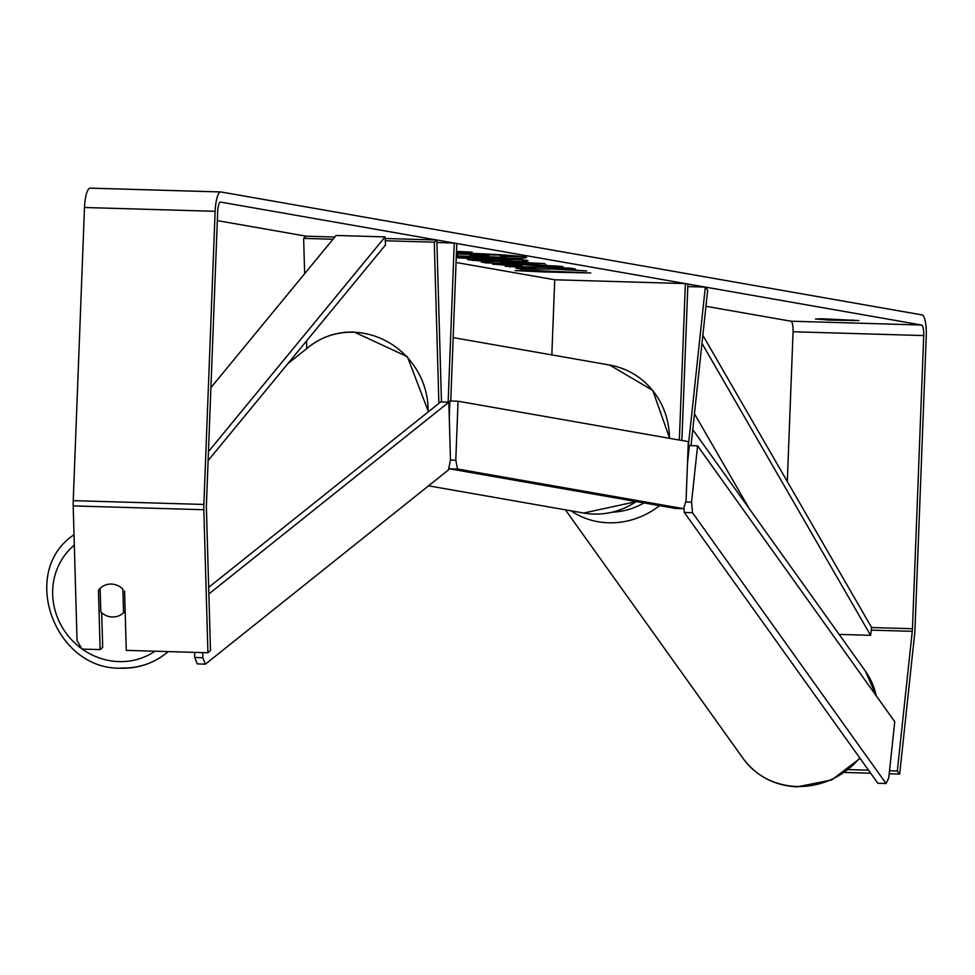 <?xml version="1.0" encoding="UTF-8"?>
<svg xmlns="http://www.w3.org/2000/svg" width="975" height="975" viewBox="0 0 975 975"><rect width="100%" height="100%" fill="white"/><g stroke="black" fill="none" stroke-linecap="round" stroke-linejoin="round"><path stroke-width="1.46" d="M385.296 240.764L434.277 242.19L438.884 403.394M217.327 220.606L306.199 236.194L303.639 238.375L332.999 239.241M303.639 238.375L304.651 273.695M306.564 340.909L306.784 348.562M450.742 401.018L456.788 243.506L454.253 243.055L448.147 402.188M436.91 242.556L454.253 243.055M385.174 238.497L436.837 239.996L434.277 242.19M306.199 236.194L334.815 237.022M436.837 239.996L441.456 401.968M687.814 286.577L705.327 287.089L707.679 290.136L691.043 445.612M679.356 440.042L685.364 283.591L687.911 284.03L681.891 440.481M551.838 354.9L554.726 279.776L685.364 283.591M705.327 287.089L688.057 448.549M456.288 256.754A56.94 2.023 -177.8 0 0 526.512 257.485A56.94 2.023 -177.8 0 0 524.684 256.9A56.94 2.023 -177.8 0 0 456.434 252.83M124.581 591.045L126.275 650.362L207.919 652.75L210.478 650.557L206.395 507.536A10.128 2.559 -88.3 0 1 206.408 504.904L217.669 211.746A10.128 2.559 -88.3 0 1 220.508 202.069A10.128 2.559 -88.3 0 1 220.606 202.081L921.558 325.016A10.128 2.559 -88.3 0 1 923.715 335.571L912.454 628.729A10.128 2.559 -88.3 0 1 912.259 631.325L897.317 771.018L899.669 774.065L914.611 634.372A20.256 5.107 -88.3 0 0 914.989 629.168L926.25 336.022A20.256 5.107 -88.3 0 0 921.948 314.901L220.984 191.965A20.256 5.107 -88.3 0 0 220.801 191.941L90.163 188.138A20.256 5.107 -88.3 0 1 90.346 188.151L220.618 191.953M456.068 262.47L554.726 279.776M705.949 306.296L790.92 321.202A10.128 2.559 -88.3 0 1 793.065 331.756L787.312 481.553M552.13 269.027L586.633 270.965L548.73 268.198L575.238 268.978L570.546 268.149L505.221 266.248L535.897 268.076L515.885 268.113L521.528 269.1L552.13 269.027L552.155 268.393M491.778 262.19L467.586 259.642L544.623 263.591L486.415 262.945L481.406 262.068L491.778 262.19L491.827 260.703M828.982 320.08L858.963 320.556L821.364 318.752L815.417 318.971L828.982 320.08L829.03 318.971M544.33 271.988L515.068 270.575L536.713 270.648L590.789 272.976L544.33 271.988M456.495 251.355L472.266 252.184L456.483 251.721M456.263 257.351L519.468 259.192L526.719 260.459C530.79 261.239 525.488 261.422 510.803 261.032L456.251 257.656M526.719 260.459L528.109 260.886M493.716 263.762L493.691 264.408C489.864 263.518 498.213 263.335 518.737 263.872L561.819 266.431C564.659 267.004 562.514 267.296 555.372 267.296L523.953 264.725L510.352 264.92L522.1 265.822L515.933 266.163L492.509 264.042M561.819 266.431L563.197 266.845M545.903 264.432L545.842 266.114L545.293 265.005M509.901 263.067L510.352 264.92M853.015 320.787L853.052 319.873M207.919 652.75L203.848 509.73A20.256 5.107 -88.3 0 1 203.873 504.453L215.134 211.307A20.256 5.107 -88.3 0 1 220.801 191.941M101.705 612.751L102.692 647.412L100.145 649.606L81.998 649.07L77.049 640.697L73.198 505.915A20.256 5.107 -88.3 0 1 73.235 500.65L84.496 207.492A20.256 5.107 -88.3 0 1 90.163 188.138M844.789 772.468L870.687 773.212M889.2 773.76L899.669 774.065M848.616 769.592L868.518 770.177M889.517 770.786L897.317 771.018M101.144 587.45A16.88 15.844 -128.6 0 0 100.132 588.376L100.803 611.91A16.88 15.844 -128.6 0 0 112.308 616.992A16.88 15.844 -128.6 0 0 122.375 613.714A16.88 15.844 -128.6 0 0 123.545 612.666L122.874 589.132A16.88 15.844 -128.6 0 0 119.669 586.584A16.88 15.929 -130.6 0 0 111.333 584.074A16.88 15.929 -130.6 0 0 100.815 587.73A16.88 15.929 -130.6 0 0 98.451 590.289L100.145 649.606M100.145 588.839L98.451 590.289M506.183 256.559A56.94 2.023 -177.8 0 0 521.332 256.437M506.135 255.158L506.171 256.937L503.063 257.254L456.312 255.889M496.641 254.56L506.171 256.937M456.398 253.914L496.616 255.084M456.349 254.938L457.75 254.938L456.361 254.694M485.245 260.41L485.221 261.044M472.461 259.862L472.436 260.496M500.675 261.422L491.814 261.324M486.44 262.129L486.415 262.945M500.663 261.702L521.016 262.567L500.663 261.702L500.687 261.093M491.705 258.509L488.585 258.29M477.531 257.973L477.506 258.655M458.872 257.424L458.835 258.107M521.503 259.545L511.765 259.374M505.269 260.179L511.156 259.959L508.95 259.569L491.68 259.07L505.269 260.179M511.802 258.448L511.741 260.13L511.192 258.948M508.974 258.887L508.95 259.569M491.717 258.387L491.68 259.07M521.564 268.101L521.528 269.1M535.921 267.382L543.562 267.357M535.933 267.138L535.897 268.076M526.829 266.87L526.805 267.564M509.937 266.382L509.913 267.065M548.767 267.516L548.73 268.198M555.433 265.712L555.372 267.296M515.958 265.456L515.933 266.163M509.852 264.127L501.43 263.567M483.283 256.206L488.694 255.986L485.611 255.45L469.901 254.999L483.283 256.206L483.32 255.389M458.055 401.225L455.788 460.237L457.58 469.036L683.621 508.682L686.059 500.614L688.326 441.614L458.055 401.225L449.889 400.993L449.256 417.422M450.426 460.078L455.788 460.237M457.58 469.036L449.414 468.792L675.456 508.438L683.621 508.682M449.414 468.792L449.036 466.94M691.568 502.162L697.588 445.831L894.757 721.707L888.737 778.026L886.068 783.534L692.518 512.74L691.568 502.162L685.657 501.954M697.588 445.831L689.386 445.551L687.485 463.296M886.068 783.534L877.866 783.254L684.316 512.46L692.518 512.74M683.889 507.756L684.316 512.46M125.153 611.374L123.545 612.666M202.727 652.592L202.873 657.747L205.384 664.17L448.427 469.938L450.474 459.883L448.829 402.212L440.7 401.944L208.674 587.364M448.829 402.212L208.857 593.982M194.61 652.36L194.756 657.479L202.873 657.747M205.384 664.17L197.267 663.89L194.756 657.479M210.917 387.636L336.095 235.462L385.088 236.901L208.455 451.596M208.114 460.578L385.515 244.944L385.088 236.901M839.122 634.408L870.59 635.322L871.626 627.534L702.841 335.303M870.59 635.322L701.988 343.383M749.361 508.804L694.456 413.753M692.762 429.622L865.41 671.178A75.124 69.822 144.4 0 1 876.184 695.711M859.755 757.916A75.124 69.822 144.4 0 1 796.636 786.472A75.124 69.822 144.4 0 1 743.169 758.55L565.403 509.827M571.021 510.815A75.124 69.822 -35.6 0 0 608.156 522.783A75.124 69.822 -35.6 0 0 659.502 505.647M644 502.917A66.69 61.973 144.4 0 1 612.373 512.168M790.92 321.202L921.558 325.016M871.284 630.13L912.259 631.325M871.626 627.534L912.454 628.729M793.065 331.756L923.715 335.571M73.198 505.915L203.848 509.73M73.235 500.65L203.873 504.453M84.496 207.492L215.134 211.307M504.697 255.06L504.648 256.486M510.656 260.252L510.62 261.02M479.858 258.034L479.822 259.058M510.839 260.252L510.803 261.032M523.977 264.03L523.953 264.725M523.782 264.03L523.758 264.725M483.515 255.389L483.478 256.206M428.549 485.83L583.684 513.033A75.124 72.65 -80.1 0 0 636.212 501.552M669.386 438.287A75.124 72.65 -80.1 0 0 609.643 365.04L453.18 337.606M72.223 536.006A75.124 70.517 51.4 0 1 74.015 534.629L72.223 536.006C19.439 573.592 55.063 669.703 120.693 668.216C137.731 668.631 152.843 663.682 166.018 653.384A75.124 70.517 51.4 0 1 121.217 668.021M74.319 545.159A66.69 62.583 -128.6 0 0 81.839 648.814M82.205 649.082A66.69 62.583 -128.6 0 0 118.706 661.598A66.69 62.583 -128.6 0 0 154.976 651.203M428.11 411.998A75.124 70.517 -128.6 0 0 353.693 332.243A75.124 70.517 -128.6 0 0 308.892 346.881L287.771 363.748M168.175 651.592A75.124 70.517 51.4 0 1 166.018 653.384L168.273 651.592M865.41 671.178L876.318 695.894M860.084 758.379L831.748 779.927L797.197 786.862C774.418 785.631 756.417 776.197 743.169 758.55M583.684 513.033L636.395 501.589M609.643 365.04L652.726 390.39L669.654 438.336M308.892 346.881C322.067 336.582 337.167 331.634 354.217 332.048L407.379 356.704L428.415 411.755M125.166 611.483L122.375 613.714"/></g></svg>
